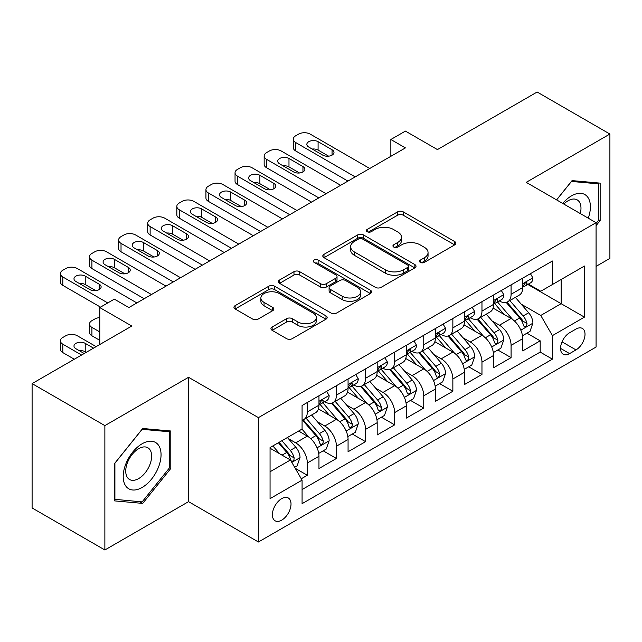 <?xml version="1.0" encoding="UTF-8"?>
<svg xmlns="http://www.w3.org/2000/svg" width="642" height="642" viewBox="0 0 642 642"><rect width="100%" height="100%" fill="white"/><g stroke="black" fill="none" stroke-linecap="round" stroke-linejoin="round"><path stroke-width="0.96" d="M420.341 262.393A2.825 1.629 0 0 0 424.338 262.393L454.697 244.867A4.045 2.335 0 0 0 455.884 243.222A4.045 2.335 0 0 0 454.697 241.569L403.272 211.876A4.045 2.335 0 0 0 397.558 211.876L367.2 229.403A2.825 1.629 0 0 0 366.365 230.558A2.825 1.629 0 0 0 367.2 231.714A2.825 1.629 0 0 0 371.196 231.714L375.129 229.443A12.928 7.463 0 0 1 393.41 229.443L397.695 231.922A12.928 7.463 0 0 1 401.483 237.203A12.928 7.463 0 0 1 397.695 242.475L393.771 244.746A2.825 1.629 0 0 0 392.944 245.902A2.825 1.629 0 0 0 393.771 247.058A2.825 1.629 0 0 0 397.767 247.058L401.699 244.787A12.928 7.463 0 0 1 419.98 244.787L424.274 247.258A12.928 7.463 0 0 1 428.053 252.539A12.928 7.463 0 0 1 424.274 257.819L420.341 260.09A2.825 1.629 0 0 0 419.515 261.246A2.825 1.629 0 0 0 420.341 262.393L420.341 260.09M281.702 520.148A13.169 7.608 120 0 0 290.312 508.536A13.169 7.608 120 0 0 288.29 497.983A13.169 7.608 120 0 0 281.702 498.633A13.169 7.608 120 0 0 273.099 510.246A13.169 7.608 120 0 0 275.121 520.798A13.169 7.608 120 0 0 281.702 520.148M272.128 327.019A4.045 2.335 0 0 0 270.94 328.672A4.045 2.335 0 0 0 272.128 330.317L286.557 338.647A4.045 2.335 0 0 0 292.27 338.647L325.984 319.186A4.045 2.335 0 0 0 327.163 317.533A4.045 2.335 0 0 0 325.984 315.888L274.551 286.196A4.045 2.335 0 0 0 268.837 286.196L235.124 305.656A4.045 2.335 0 0 0 233.945 307.309A4.045 2.335 0 0 0 235.124 308.954L252.555 319.018A4.045 2.335 0 0 0 258.269 319.018L272.698 310.688A4.045 2.335 0 0 0 273.877 309.035A4.045 2.335 0 0 0 272.698 307.39L264.055 302.398A10.81 6.243 0 0 1 260.885 297.984A10.81 6.243 0 0 1 267.562 292.222A10.81 6.243 0 0 1 279.342 293.571L313.2 313.119A10.81 6.243 0 0 1 316.362 317.533A10.81 6.243 0 0 1 309.693 323.295A10.81 6.243 0 0 1 297.912 321.947L292.27 318.689A4.045 2.335 0 0 0 286.557 318.689L272.128 327.019L272.128 330.317M596.073 266.382L609.9 258.397L609.9 134.042L537.129 92.023L437.435 149.586L405.415 131.096L390.858 139.499L405.415 147.901L128.881 307.558L114.332 299.148L99.775 307.558L99.775 344.529M104.871 425.614L104.871 549.977L188.555 501.659L188.555 377.295L104.871 425.614L32.1 383.603L131.795 326.04L99.775 307.558M188.555 377.295L258.421 417.629L596.073 222.686L596.073 347.049L258.421 541.992L258.421 417.629M609.9 134.042L526.215 182.352L596.073 222.686M375.409 287.343A4.045 2.335 0 0 0 381.123 287.343L414.844 267.883A4.045 2.335 0 0 0 416.024 266.229A4.045 2.335 0 0 0 414.844 264.584L363.412 234.892A4.045 2.335 0 0 0 357.698 234.892L323.985 254.352A4.045 2.335 0 0 0 322.798 256.006A4.045 2.335 0 0 0 323.985 257.651L375.409 287.343M315.254 263.011A2.825 1.629 0 0 1 318.127 263.405L318.127 260.042L370.41 290.232A4.045 2.335 0 0 1 371.598 291.885A4.045 2.335 0 0 1 370.41 293.53L336.697 312.999A4.045 2.335 0 0 1 330.983 312.999L279.551 283.307L279.551 280.008A4.045 2.335 0 0 0 278.371 281.653A4.045 2.335 0 0 0 279.551 283.307M279.551 280.008L293.98 271.678A4.045 2.335 0 0 1 299.694 271.678L320.551 283.716A4.045 2.335 0 0 0 326.272 283.716L335.838 278.195A4.045 2.335 0 0 0 337.026 276.542A4.045 2.335 0 0 0 335.838 274.888L314.123 262.353A2.825 1.629 0 0 1 313.296 261.198A2.825 1.629 0 0 1 315.045 259.689A2.825 1.629 0 0 1 318.127 260.042M104.871 549.977L32.1 507.958L32.1 383.603M301.283 478.763L307.317 475.273L295.24 468.299M288.37 438.622L295.673 442.844A16.467 9.51 60 0 1 307.317 463.01L318.962 456.285L318.962 468.556L336.424 458.468L323.183 450.82M317.477 421.818L324.788 426.031A16.467 9.51 60 0 1 336.424 446.198L348.068 439.481L348.068 451.751L365.539 441.664L352.289 434.016M346.584 405.014L353.894 409.227A16.467 9.51 60 0 1 365.539 429.394L377.183 422.677L377.183 434.939L394.645 424.86L381.396 417.212M375.69 388.201L383.001 392.423A16.467 9.51 60 0 1 394.645 412.589L406.29 405.864L406.29 418.135L423.752 408.055L410.511 400.407M404.797 371.397L412.108 375.618A16.467 9.51 60 0 1 423.752 395.785L435.396 389.06L435.396 401.33L452.859 391.251L439.618 383.603M433.912 354.593L441.214 358.814A16.467 9.51 60 0 1 452.859 378.981L464.503 372.256L464.503 384.526L481.965 374.438L468.724 366.799M463.018 337.788L470.329 342.009A16.467 9.51 60 0 1 481.965 362.176L493.61 355.451L493.61 367.722L511.08 357.634L511.08 345.372A16.467 9.51 -120 0 0 499.436 325.205L492.125 320.984M497.831 349.986L511.08 357.634M318.962 456.285A16.467 9.51 -120 0 0 307.317 436.119L298.586 431.079M348.068 439.481A16.467 9.51 -120 0 0 336.424 419.314L318.424 408.922M377.183 422.677A16.467 9.51 -120 0 0 365.539 402.51L347.531 392.118M406.29 405.864A16.467 9.51 -120 0 0 394.645 385.698L376.645 375.305M435.396 389.06A16.467 9.51 -120 0 0 423.752 368.893L405.752 358.501M464.503 372.256A16.467 9.51 -120 0 0 452.859 352.089L434.859 341.696M493.61 355.451A16.467 9.51 -120 0 0 481.965 335.284L463.965 324.892M575.986 329.065L569.582 332.765A12.76 7.367 120 0 0 561.244 344.008A12.76 7.367 120 0 0 563.203 354.232A12.76 7.367 120 0 0 569.582 353.606L575.986 349.906A12.76 7.367 120 0 0 584.324 338.663A12.76 7.367 120 0 0 582.366 328.431A12.76 7.367 120 0 0 575.986 329.065M270.057 471.75L290.433 459.985L302.077 480.152L302.077 503.673L552.409 359.151L552.409 335.622L540.765 315.455L521.232 304.18M302.077 480.152L270.057 498.633L270.057 447.546L302.077 429.057L302.077 405.527L552.409 261.005L552.409 284.534L584.429 266.045L584.429 317.132L552.409 335.622M324.635 401.748L324.788 401.836A16.467 9.51 60 0 0 333.013 402.646L344.658 395.929A16.467 9.51 -120 0 0 348.068 388.386L348.068 378.981M353.742 384.943L353.894 385.031A16.467 9.51 60 0 0 362.128 385.842L373.772 379.125A16.467 9.51 -120 0 0 377.183 371.582L377.183 362.176M382.849 368.139L383.001 368.227A16.467 9.51 60 0 0 391.235 369.038L402.879 362.313A16.467 9.51 -120 0 0 406.29 354.777L406.29 345.364M411.955 351.326L412.108 351.415A16.467 9.51 60 0 0 420.341 352.233L431.986 345.508A16.467 9.51 -120 0 0 435.396 337.973L435.396 328.56M441.062 334.522L441.214 334.61A16.467 9.51 60 0 0 449.448 335.429L461.092 328.704A16.467 9.51 -120 0 0 464.503 321.169L464.503 311.755M470.177 317.718L470.329 317.806A16.467 9.51 60 0 0 478.555 318.625L490.199 311.9A16.467 9.51 -120 0 0 493.61 304.364L493.61 294.951M302.077 489.557L540.187 352.089L540.187 340.83L522.724 350.917L522.724 338.647A16.467 9.51 -120 0 0 511.08 318.48L493.072 308.088M499.283 300.913L499.436 301.002A16.467 9.51 -120 0 0 507.67 301.82A16.467 9.51 -120 0 0 511.08 294.277L511.08 284.863M507.67 301.82L519.314 295.095A16.467 9.51 -120 0 0 522.724 287.56L522.724 278.147M307.317 402.51L307.317 411.915A16.467 9.51 60 0 1 303.907 419.459A16.467 9.51 60 0 1 302.077 420.125M303.907 419.459L315.551 412.734A16.467 9.51 -120 0 0 318.962 405.198L318.962 395.785M336.424 385.698L336.424 395.111A16.467 9.51 60 0 1 333.013 402.646M365.539 368.893L365.539 378.307A16.467 9.51 60 0 1 362.128 385.842M394.645 352.089L394.645 361.502A16.467 9.51 60 0 1 391.235 369.038M423.752 335.284L423.752 344.698A16.467 9.51 60 0 1 420.341 352.233M452.859 318.48L452.859 327.893A16.467 9.51 60 0 1 449.448 335.429M481.965 301.676L481.965 311.081A16.467 9.51 60 0 1 478.555 318.625M481.965 362.176L481.965 374.438M452.859 378.981L452.859 391.251M423.752 395.785L423.752 408.055M394.645 412.589L394.645 424.86M365.539 429.394L365.539 441.664M336.424 446.198L336.424 458.468M307.317 463.01L307.317 475.273M290.433 459.985L270.057 448.22M540.765 315.455L561.14 303.69L561.14 279.487L584.429 266.045M527.804 284.446L584.429 317.132M528.39 284.109L540.765 291.251L552.409 284.534M188.555 501.659L258.421 541.992M390.858 139.499L390.858 156.303M526.938 333.182L540.187 340.83M540.187 352.089L552.409 359.151M596.073 225.647L600.15 220.575L600.15 183.122L572.062 180.611L556.574 199.879M114.621 500.888L142.709 503.4L170.804 468.459L170.804 431.007L142.709 428.495L114.621 463.436L114.621 500.888M598.697 219.733L600.15 220.575M169.344 467.617L170.804 468.459M139.747 501.691L142.709 503.4M421.473 262.795L424.274 261.182A12.928 7.463 0 0 0 428.053 255.901L428.053 252.539M401.483 237.203L401.483 240.557A12.928 7.463 0 0 1 397.695 245.838L394.902 247.451M454.648 244.899L403.272 215.239A4.045 2.335 0 0 0 397.558 215.239L368.331 232.115M414.788 267.915L363.412 238.254A4.045 2.335 0 0 0 357.698 238.254L324.033 257.683M407.702 267.385A2.825 1.629 0 0 0 408.529 266.229A2.825 1.629 0 0 0 407.702 265.074L362.553 239.017A2.825 1.629 0 0 0 358.557 239.017L354.408 241.408A12.928 7.463 0 0 0 350.628 246.68A12.928 7.463 0 0 0 354.408 251.961L385.272 269.776A12.928 7.463 0 0 0 403.553 269.776L407.702 267.385L407.702 270.747A2.825 1.629 0 0 0 408.529 269.592L408.529 266.229M350.628 246.68L350.628 250.043A12.928 7.463 0 0 0 354.408 255.323L354.408 251.961M407.702 270.747L403.553 273.139A12.928 7.463 0 0 1 385.272 273.139L354.408 255.323M279.607 283.339L293.98 275.033L293.98 271.678M337.026 276.542L337.026 279.904A4.045 2.335 0 0 1 335.838 281.549L326.272 287.078A4.045 2.335 0 0 1 320.551 287.078L299.694 275.033A4.045 2.335 0 0 0 293.98 275.033M318.127 263.405L370.362 293.563M342.194 296.211A10.81 6.243 0 0 0 353.975 297.567A10.81 6.243 0 0 0 360.652 291.797A10.81 6.243 0 0 0 357.482 287.391L345.557 280.498A4.045 2.335 0 0 0 339.843 280.498L330.269 286.027A4.045 2.335 0 0 0 329.089 287.68A4.045 2.335 0 0 0 330.269 289.325L342.194 296.211L342.194 299.573A10.81 6.243 0 0 0 353.975 300.929A10.81 6.243 0 0 0 360.652 295.159L360.652 291.797M329.089 287.68L329.089 291.035A4.045 2.335 0 0 0 330.269 292.688L330.269 289.325M342.194 299.573L330.269 292.688M316.362 317.533L316.362 320.896A10.81 6.243 0 0 1 309.693 326.658A10.81 6.243 0 0 1 297.912 325.309L292.27 322.051A4.045 2.335 0 0 0 286.557 322.051L272.176 330.349M260.885 297.984L260.885 301.347A10.81 6.243 0 0 0 264.055 305.761L264.055 302.398M272.641 310.72L264.055 305.761M325.927 319.21L274.551 289.55A4.045 2.335 0 0 0 268.837 289.55L235.181 308.987M522.476 335.766L529.995 331.416L532.908 323.014A10.906 6.3 -120 0 0 528.663 312.774L515.357 297.374M512.693 319.547L497.494 301.949M504.042 314.42L495.223 304.204A26.137 15.095 -120 0 0 494.412 303.297M506.185 302.406L519.635 317.983A10.906 6.3 60 0 1 523.527 325.502L524.321 326.794L525.79 326.585L526.777 325.382L527.018 323.48A10.906 6.3 -120 0 0 523.126 315.968L509.828 300.568M506.971 302.157L521.432 318.889A5.561 3.21 60 0 1 522.829 321.064L527.018 323.48M355.203 176.895L295.673 142.524A8.234 4.751 -0 0 1 293.266 139.162A8.234 4.751 -0 0 1 295.673 135.799L298.586 134.122A8.234 4.751 -0 0 1 310.23 134.122L369.76 168.493M293.266 139.162L293.266 147.564A8.234 4.751 180 0 0 295.673 150.926L347.924 181.092M530.436 273.693L532.908 277.978A10.906 6.3 60 0 1 530.653 282.801L525.116 285.995A10.906 6.3 -120 0 0 527.018 283.483L526.785 282.512L525.421 282.785L523.527 285.497A10.906 6.3 60 0 1 522.724 287.054M308.778 147.066A6.589 3.804 180 0 1 306.844 144.37A6.589 3.804 180 0 1 310.913 140.863A6.589 3.804 180 0 1 318.087 141.681L332.058 149.755A6.589 3.804 180 0 1 333.992 152.443A6.589 3.804 180 0 1 329.924 155.95A6.589 3.804 180 0 1 322.749 155.131L308.778 147.066M523.086 286.509L523.126 286.509A10.906 6.3 -120 0 0 525.116 285.995M312.205 149.04A6.589 3.804 180 0 1 318.087 150.084L328.632 156.175M588.249 218.168A26.755 15.448 120 0 0 571.476 195.882A26.755 15.448 120 0 0 562.713 203.426M580.272 213.561A18.321 10.577 120 0 0 577.19 199.879A18.321 10.577 120 0 0 568.034 200.785A18.321 10.577 120 0 0 563.796 204.052M556.63 199.911L571.476 181.445L598.697 183.869L598.697 220.158L596.073 223.424M596.891 182.834L598.697 183.869M158.518 467.079A26.755 15.448 120 0 0 151.592 441.231A26.755 15.448 120 0 0 125.744 464.15A26.755 15.448 120 0 0 132.669 489.99A26.755 15.448 120 0 0 158.518 467.079M149.899 464.623A18.321 10.577 120 0 0 147.845 447.755A18.321 10.577 120 0 0 127.469 462.617A18.321 10.577 120 0 0 129.524 479.486A18.321 10.577 120 0 0 149.899 464.623M114.91 499.468L114.91 463.179L142.131 429.321L169.344 431.753L169.344 468.042L142.131 501.9L114.621 499.299M167.546 430.71L169.344 431.753M493.369 352.57L500.888 348.229L503.801 339.819A10.906 6.3 -120 0 0 499.548 329.579L486.251 314.179M483.587 336.352L468.387 318.753M474.936 331.224L466.116 321.008A26.137 15.095 -120 0 0 465.306 320.101M477.078 319.21L490.528 334.787A10.906 6.3 60 0 1 494.42 342.306L495.207 343.598L496.683 343.39L497.67 342.194L497.911 340.284A10.906 6.3 -120 0 0 494.019 332.773L480.722 317.373M477.865 318.962L492.318 335.694A5.561 3.21 60 0 1 493.722 337.869L497.911 340.284M464.262 369.375L471.782 365.033L474.687 356.631A10.906 6.3 -120 0 0 470.442 346.383L457.144 330.983M454.48 353.156L439.28 335.557M445.829 348.028L437.009 337.812A26.137 15.095 -120 0 0 436.199 336.906M447.964 336.023L461.421 351.591A10.906 6.3 60 0 1 465.306 359.111L466.1 360.403L467.577 360.194L468.564 358.998L468.804 357.096A10.906 6.3 -120 0 0 464.912 349.577L451.615 334.177M448.758 335.766L463.211 352.498A5.561 3.21 60 0 1 464.615 354.673L468.804 357.096M435.148 386.179L442.675 381.838L445.58 373.435A10.906 6.3 -120 0 0 441.335 363.187L428.037 347.795M425.373 369.961L410.166 352.362M416.722 364.833L407.895 354.625A26.137 15.095 -120 0 0 407.084 353.71M418.857 352.827L432.307 368.404A10.906 6.3 60 0 1 436.199 375.915L436.993 377.207L438.47 376.998L439.457 375.803L439.69 373.901A10.906 6.3 -120 0 0 435.806 366.381L422.5 350.981M419.651 352.57L434.104 369.302A5.561 3.21 60 0 1 435.501 371.477L439.69 373.901M406.041 402.983L413.568 398.642L416.473 390.24A10.906 6.3 -120 0 0 412.228 379.992L398.923 364.6M396.258 386.765L381.059 369.166M387.616 381.645L378.788 371.429A26.137 15.095 -120 0 0 377.978 370.514M389.75 369.632L403.2 385.208A10.906 6.3 60 0 1 407.092 392.719L407.887 394.011L409.363 393.803L410.342 392.607L410.583 390.705A10.906 6.3 -120 0 0 406.699 383.186L393.394 367.794M390.545 369.375L404.998 386.115A5.561 3.21 60 0 1 406.394 388.282L410.583 390.705M326.096 193.699L266.566 159.328A8.234 4.751 -0 0 1 264.159 155.966A8.234 4.751 -0 0 1 266.566 152.611L269.48 150.926A8.234 4.751 -0 0 1 281.124 150.926L340.645 185.297M264.159 155.966L264.159 164.368A8.234 4.751 180 0 0 266.566 167.731L318.817 197.897M501.33 290.497L503.801 294.782A10.906 6.3 60 0 1 501.538 299.605L496.009 302.799A10.906 6.3 -120 0 0 497.911 300.287L497.678 299.324L496.314 299.589L494.42 302.31A10.906 6.3 60 0 1 493.61 303.859M279.663 163.87A6.589 3.804 180 0 1 277.737 161.182A6.589 3.804 180 0 1 281.806 157.667A6.589 3.804 180 0 1 288.98 158.494L302.952 166.559A6.589 3.804 180 0 1 304.886 169.247A6.589 3.804 180 0 1 300.817 172.762A6.589 3.804 180 0 1 293.635 171.936L279.663 163.87M493.979 303.313L494.019 303.313A10.906 6.3 -120 0 0 496.009 302.799M283.09 165.845A6.589 3.804 180 0 1 288.98 166.896L299.525 172.979M296.989 210.504L237.46 176.133A8.234 4.751 -0 0 1 235.044 172.778A8.234 4.751 -0 0 1 237.46 169.416L240.373 167.731A8.234 4.751 -0 0 1 252.017 167.731L311.539 202.102M235.044 172.778L235.044 181.18A8.234 4.751 180 0 0 237.46 184.535L289.711 214.701M472.215 307.301L474.687 311.587A10.906 6.3 60 0 1 472.432 316.418L466.903 319.604A10.906 6.3 -120 0 0 468.804 317.092L468.572 316.129L467.207 316.402L465.306 319.114A10.906 6.3 60 0 1 464.503 320.663M250.557 180.675A6.589 3.804 180 0 1 248.631 177.986A6.589 3.804 180 0 1 252.691 174.472A6.589 3.804 180 0 1 259.874 175.298L273.845 183.363A6.589 3.804 180 0 1 275.771 186.052A6.589 3.804 180 0 1 271.71 189.567A6.589 3.804 180 0 1 264.528 188.74L250.557 180.675M464.872 320.117L464.912 320.117A10.906 6.3 -120 0 0 466.903 319.604M253.983 182.649A6.589 3.804 180 0 1 259.874 183.7L270.418 189.783M267.875 227.308L208.353 192.945A8.234 4.751 -0 0 1 205.938 189.583A8.234 4.751 -0 0 1 208.353 186.22L211.258 184.535A8.234 4.751 -0 0 1 222.902 184.535L282.432 218.906M205.938 189.583L205.938 197.985A8.234 4.751 180 0 0 208.353 201.347L260.604 231.513M443.108 324.106L445.58 328.391A10.906 6.3 60 0 1 443.325 333.222L437.796 336.416A10.906 6.3 -120 0 0 439.69 333.904L439.465 332.933L438.101 333.206L436.199 335.918A10.906 6.3 60 0 1 435.396 337.467M221.45 197.479A6.589 3.804 180 0 1 219.524 194.791A6.589 3.804 180 0 1 223.585 191.276A6.589 3.804 180 0 1 230.767 192.102L244.738 200.168A6.589 3.804 180 0 1 246.664 202.856A6.589 3.804 180 0 1 242.596 206.371A6.589 3.804 180 0 1 235.421 205.544L221.45 197.479M435.757 336.922L435.806 336.922A10.906 6.3 -120 0 0 437.796 336.416M224.877 199.453A6.589 3.804 180 0 1 230.767 200.505L241.312 206.596M238.768 244.112L179.246 209.749A8.234 4.751 -0 0 1 176.831 206.387A8.234 4.751 -0 0 1 179.246 203.024L182.151 201.347A8.234 4.751 -0 0 1 193.796 201.347L253.325 235.71M176.831 206.387L176.831 214.789A8.234 4.751 180 0 0 179.246 218.152L231.489 248.318M414.002 340.91L416.473 345.195A10.906 6.3 60 0 1 414.218 350.026L408.689 353.22A10.906 6.3 -120 0 0 410.583 350.709L410.358 349.738L408.994 350.01L407.092 352.723A10.906 6.3 60 0 1 406.29 354.272M192.343 214.284A6.589 3.804 180 0 1 190.409 211.595A6.589 3.804 180 0 1 194.478 208.08A6.589 3.804 180 0 1 201.652 208.907L215.632 216.972A6.589 3.804 180 0 1 217.558 219.66A6.589 3.804 180 0 1 213.489 223.175A6.589 3.804 180 0 1 206.315 222.349L192.343 214.284M406.651 353.726L406.699 353.726A10.906 6.3 -120 0 0 408.689 353.22M195.77 216.266A6.589 3.804 180 0 1 201.652 217.309L212.205 223.4M376.934 419.788L384.454 415.446L387.367 407.044A10.906 6.3 -120 0 0 383.122 396.804L369.816 381.404M367.152 403.569L351.952 385.97M358.501 398.449L349.681 388.233A26.137 15.095 -120 0 0 348.871 387.327M360.643 386.436L374.093 402.012A10.906 6.3 60 0 1 377.986 409.524L378.78 410.816L380.249 410.615L381.236 409.411L381.476 407.51A10.906 6.3 -120 0 0 377.584 399.998L364.287 384.598M361.43 386.179L375.891 402.919A5.561 3.21 60 0 1 377.287 405.094L381.476 407.51M209.661 260.917L150.132 226.554A8.234 4.751 -0 0 1 147.724 223.191A8.234 4.751 -0 0 1 150.132 219.829L153.045 218.152A8.234 4.751 -0 0 1 164.689 218.152L224.218 252.515M147.724 223.191L147.724 231.593A8.234 4.751 180 0 0 150.132 234.956L202.382 265.122M384.895 357.722L387.367 362.008A10.906 6.3 60 0 1 385.104 366.831L379.574 370.025A10.906 6.3 -120 0 0 381.476 367.513L381.244 366.542L379.879 366.815L377.986 369.527A10.906 6.3 60 0 1 377.183 371.084M163.237 231.088A6.589 3.804 180 0 1 161.303 228.4A6.589 3.804 180 0 1 165.371 224.885A6.589 3.804 180 0 1 172.546 225.711L186.517 233.776A6.589 3.804 180 0 1 188.451 236.465A6.589 3.804 180 0 1 184.382 239.98A6.589 3.804 180 0 1 177.208 239.153L163.237 231.088M377.544 370.538L377.584 370.538A10.906 6.3 -120 0 0 379.574 370.025M166.663 233.07A6.589 3.804 180 0 1 172.546 234.113L183.09 240.204M347.828 436.592L355.347 432.251L358.26 423.848A10.906 6.3 -120 0 0 354.007 413.608L340.709 398.209M338.045 420.374L322.846 402.775M329.394 415.254L320.575 405.038A26.137 15.095 -120 0 0 319.764 404.131M331.537 403.24L344.987 418.817A10.906 6.3 60 0 1 348.879 426.328L349.665 427.628L351.142 427.42L352.129 426.216L352.37 424.314A10.906 6.3 -120 0 0 348.478 416.802L335.18 401.402M332.323 402.991L346.776 419.724A5.561 3.21 60 0 1 348.181 421.898L352.37 424.314M180.554 277.721L121.025 243.358A8.234 4.751 -0 0 1 118.618 239.996A8.234 4.751 -0 0 1 121.025 236.633L123.938 234.956A8.234 4.751 -0 0 1 135.582 234.956L195.104 269.319M118.618 239.996L118.618 248.398A8.234 4.751 180 0 0 121.025 251.76L173.276 281.926M355.78 374.527L358.26 378.812A10.906 6.3 60 0 1 355.997 383.635L350.468 386.829A10.906 6.3 -120 0 0 352.37 384.317L352.137 383.346L350.773 383.619L348.879 386.332A10.906 6.3 60 0 1 348.068 387.888M134.122 247.892A6.589 3.804 180 0 1 132.196 245.204A6.589 3.804 180 0 1 136.264 241.697A6.589 3.804 180 0 1 143.439 242.515L157.41 250.581A6.589 3.804 180 0 1 159.344 253.277A6.589 3.804 180 0 1 155.276 256.784A6.589 3.804 180 0 1 148.093 255.965L134.122 247.892M348.437 387.343L348.478 387.343A10.906 6.3 -120 0 0 350.468 386.829M137.548 249.874A6.589 3.804 180 0 1 143.439 250.918L153.984 257.009M318.721 453.404L326.24 449.055L329.145 440.653A10.906 6.3 -120 0 0 324.9 430.413L311.603 415.013M308.938 437.186L301.973 429.121M99.775 331.922L91.918 327.388L91.918 335.79A8.234 4.751 180 0 1 89.503 332.428L89.503 324.025A8.234 4.751 -0 0 0 91.918 327.388M99.775 340.324L91.918 335.79M300.287 432.058L299.156 430.75M302.422 420.045L315.88 435.621A10.906 6.3 60 0 1 319.764 443.141L320.559 444.433L322.035 444.224L323.022 443.02L323.263 441.118A10.906 6.3 -120 0 0 319.371 433.607L306.073 418.207M303.217 419.796L317.67 436.528A5.561 3.21 60 0 1 319.074 438.703L323.263 441.118M99.775 317.621A8.234 4.751 -0 0 0 94.831 318.986L91.918 320.663A8.234 4.751 -0 0 0 89.503 324.025M151.44 294.534L91.918 260.162A8.234 4.751 -0 0 1 89.503 256.8A8.234 4.751 -0 0 1 91.918 253.438L94.831 251.76A8.234 4.751 -0 0 1 106.476 251.76L165.997 286.131M89.503 256.8L89.503 265.202A8.234 4.751 180 0 0 91.918 268.565L144.169 298.731M326.674 391.331L329.145 395.616A10.906 6.3 60 0 1 326.89 400.439L321.361 403.633A10.906 6.3 -120 0 0 323.263 401.122L323.03 400.159L321.666 400.423L319.764 403.136A10.906 6.3 60 0 1 318.962 404.693M105.015 264.705A6.589 3.804 180 0 1 103.089 262.008A6.589 3.804 180 0 1 107.15 258.501A6.589 3.804 180 0 1 114.332 259.32L128.304 267.393A6.589 3.804 180 0 1 130.23 270.081A6.589 3.804 180 0 1 126.169 273.588A6.589 3.804 180 0 1 118.987 272.77L105.015 264.705M319.323 404.147L319.371 404.147A10.906 6.3 -120 0 0 321.361 403.633M108.442 266.679A6.589 3.804 180 0 1 114.332 267.73L124.877 273.813M294.654 467.296L297.134 465.867L300.039 457.457A10.906 6.3 -120 0 0 295.793 447.217L287.415 437.523M81.582 355.034L62.812 344.192A8.234 4.751 -0 0 1 60.396 340.83A8.234 4.751 -0 0 1 62.812 337.467L65.717 335.79A8.234 4.751 -0 0 1 77.361 335.79L96.139 346.632M279.607 453.725L272.866 445.925M74.303 359.231L62.812 352.594A8.234 4.751 180 0 1 60.396 349.232L60.396 340.83M271.181 448.862L270.057 447.57M86.237 352.346L85.225 351.752A6.589 3.804 -0 0 0 79.335 350.709M278.395 442.731L286.765 452.425A10.906 6.3 60 0 1 290.657 459.945L291.452 461.237L292.929 461.028L293.916 459.832L294.148 457.923A10.906 6.3 -120 0 0 290.264 450.411L281.886 440.717M279.069 442.346L288.563 453.332A5.561 3.21 60 0 1 289.959 455.507L294.148 457.923M93.515 348.141L85.225 343.35A6.589 3.804 -0 0 0 78.043 342.531A6.589 3.804 -0 0 0 73.982 346.038A6.589 3.804 -0 0 0 75.908 348.726L84.206 353.517M107.784 302.936L62.812 276.967A8.234 4.751 -0 0 1 60.396 273.604A8.234 4.751 -0 0 1 62.812 270.25L65.717 268.565A8.234 4.751 -0 0 1 77.361 268.565L136.89 302.936M60.396 273.604L60.396 282.015A8.234 4.751 180 0 0 62.812 285.369L100.505 307.133M75.908 281.509A6.589 3.804 180 0 1 73.982 278.821A6.589 3.804 180 0 1 78.043 275.306A6.589 3.804 180 0 1 85.225 276.132L99.197 284.197A6.589 3.804 180 0 1 101.123 286.886A6.589 3.804 180 0 1 97.054 290.401A6.589 3.804 180 0 1 89.88 289.574L75.908 281.509M79.335 283.483A6.589 3.804 180 0 1 85.225 284.534L95.77 290.617M295.673 442.844L307.317 436.119M324.788 426.031L336.424 419.314M353.894 409.227L365.539 402.51M383.001 392.423L394.645 385.698M412.108 375.618L423.752 368.893M441.214 358.814L452.859 352.089M470.329 342.009L481.965 335.284M499.436 325.205L511.08 318.48M511.08 294.277L522.724 287.56M307.317 411.915L318.962 405.198M336.424 395.111L348.068 388.386M365.539 378.307L377.183 371.582M394.645 361.502L406.29 354.777M423.752 344.698L435.396 337.973M452.859 327.893L464.503 321.169M481.965 311.081L493.61 304.364M511.08 345.372L522.724 338.647M562.031 341.849L575.986 349.906M560.562 348.397L569.582 353.606M424.274 261.182L424.274 257.819M393.771 247.058L393.771 244.746M397.695 245.838L397.695 242.475M367.2 231.714L367.2 229.403M397.558 215.239L397.558 211.876M403.272 215.239L403.272 211.876M454.697 244.867L454.697 241.569M323.985 257.651L323.985 254.352M357.698 238.254L357.698 234.892M363.412 238.254L363.412 234.892M414.844 267.883L414.844 264.584M385.272 273.139L385.272 269.776M403.553 273.139L403.553 269.776M299.694 275.033L299.694 271.678M320.551 287.078L320.551 283.716M326.272 287.078L326.272 283.716M335.838 281.549L335.838 278.195M370.41 293.53L370.41 290.232M286.557 322.051L286.557 318.689M292.27 322.051L292.27 318.689M297.912 325.309L297.912 321.947M272.698 310.688L272.698 307.39M235.124 308.954L235.124 305.656M268.837 289.55L268.837 286.196M274.551 289.55L274.551 286.196M325.984 319.186L325.984 315.888M520.814 330.173L532.836 323.231M523.126 315.968L528.663 312.774M514.435 320.984L519.635 317.983M295.673 150.926L295.673 142.524M532.836 277.85L522.724 283.692M318.087 141.681L318.087 150.084M332.058 149.755L332.058 155.131M525.613 282.673L527.018 283.483M491.708 346.977L503.729 340.035M494.019 332.773L499.548 329.579M485.328 337.796L490.528 334.787M462.593 363.781L474.623 356.84M464.912 349.577L470.442 346.383M456.213 354.601L461.421 351.591M433.486 380.586L445.508 373.644M435.806 366.381L441.335 363.187M427.107 371.405L432.307 368.404M404.38 397.39L416.401 390.448M406.699 383.186L412.228 379.992M398 388.209L403.2 385.208M266.566 167.731L266.566 159.328M503.729 294.654L493.61 300.496M288.98 158.494L288.98 166.896M302.952 166.559L302.952 171.936M496.499 299.477L497.911 300.287M237.46 184.535L237.46 176.133M474.623 311.466L464.503 317.3M259.874 175.298L259.874 183.7M273.845 183.363L273.845 188.74M467.392 316.281L468.804 317.092M208.353 201.347L208.353 192.945M445.508 328.271L435.396 334.105M230.767 192.102L230.767 200.505M244.738 200.168L244.738 205.544M438.285 333.086L439.69 333.904M179.246 218.152L179.246 209.749M416.401 345.075L406.29 350.917M201.652 208.907L201.652 217.309M215.632 216.972L215.632 222.349M409.179 349.89L410.583 350.709M375.273 414.194L387.295 407.253M377.584 399.998L383.122 396.804M368.893 405.014L374.093 402.012M150.132 234.956L150.132 226.554M387.295 361.879L377.183 367.722M172.546 225.711L172.546 234.113M186.517 233.776L186.517 239.153M380.064 366.694L381.476 367.513M346.158 430.999L358.188 424.057M348.478 416.802L354.007 413.608M339.787 421.818L344.987 418.817M121.025 251.76L121.025 243.358M358.188 378.684L348.068 384.526M143.439 242.515L143.439 250.918M157.41 250.581L157.41 255.965M350.957 383.507L352.37 384.317M317.052 447.811L329.081 440.869M319.371 433.607L324.9 430.413M310.672 438.622L315.88 435.621M91.918 268.565L91.918 260.162M329.081 395.488L318.962 401.33M114.332 259.32L114.332 267.73M128.304 267.393L128.304 272.77M321.851 400.311L323.263 401.122M62.812 344.192L62.812 352.594M291.821 462.376L299.966 457.674M290.264 450.411L295.793 447.217M282.063 455.146L286.765 452.425M85.225 351.752L85.225 343.35M62.812 285.369L62.812 276.967M85.225 276.132L85.225 284.534M99.197 284.197L99.197 289.574"/></g></svg>

